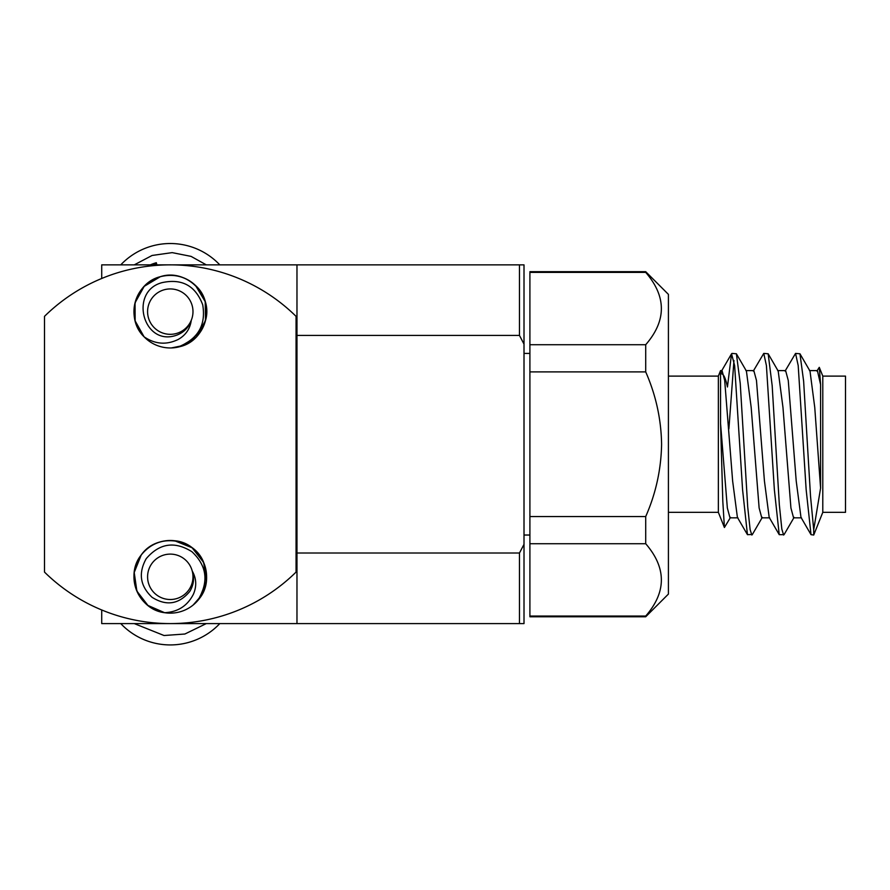 <?xml version="1.0" encoding="UTF-8"?>
<svg xmlns="http://www.w3.org/2000/svg" width="890" height="890" viewBox="0 0 890 890"><rect width="100%" height="100%" fill="white"/><g stroke="black" fill="none" stroke-linecap="round" stroke-linejoin="round"><path stroke-width="1.33" d="M219.797 264.864A68.107 68.107 0 0 0 120.762 264.864M144.069 336.787L135.158 320.912L135.046 302.8L144.18 286.369L160.311 276.701L144.18 286.369L135.046 302.8L144.18 286.369L160.311 276.701C185.799 268.135 213.244 294.701 205.523 320.456C201.719 333.628 193.297 342.327 180.258 346.566L171.358 347.945L180.136 346.143C198.526 338.156 206.046 324.361 202.697 304.747C195.477 285.668 181.905 278.303 162.002 282.653C128.472 291.464 143.279 347.567 176.977 335.063C184.008 332.326 188.78 327.398 191.272 320.278A22.706 22.706 0 0 1 148.452 317.864A22.706 22.706 0 0 1 187.212 296.503A22.706 22.706 0 0 1 191.272 320.278C190.126 328.755 185.776 335.141 178.222 339.446C166.419 345.164 155.027 344.274 144.069 336.787C124.956 318.498 134.757 282.82 160.311 276.701C173.617 273.408 185.354 276.356 195.544 285.523C215.703 303.323 206.424 340.38 180.258 346.566A36.323 36.323 0 0 0 182.038 345.999M205.523 320.456L196.379 336.898L180.258 346.566L196.379 336.898L205.523 320.456L205.212 301.654L195.544 285.523L205.212 301.654L205.523 320.456L196.379 336.898L180.258 346.566C193.297 342.327 201.719 333.628 205.523 320.456C213.244 294.701 185.799 268.135 160.311 276.701C173.617 273.408 185.354 276.356 195.544 285.523C215.703 303.323 206.424 340.38 180.258 346.566C193.297 342.327 201.719 333.628 205.523 320.456C213.244 294.701 185.799 268.135 160.311 276.701L144.18 286.369L135.046 302.8L144.18 286.369L160.311 276.701C185.799 268.135 213.244 294.701 205.523 320.456C201.719 333.628 193.297 342.327 180.258 346.566L171.358 347.945M158.52 277.257A36.323 36.323 0 0 1 160.311 276.701C173.617 273.408 185.354 276.356 195.544 285.523C215.703 303.323 206.424 340.38 180.258 346.566M152.635 264.864L156.662 263.93L156.317 262.728A50.864 50.864 0 0 0 150.299 264.864L156.317 262.728M133.956 311.634A36.323 36.323 0 0 1 170.279 275.299A36.323 36.323 0 0 1 206.602 311.634A36.323 36.323 0 0 1 170.279 347.957A36.323 36.323 0 0 1 133.956 311.634M133.956 576.82A36.323 36.323 0 0 1 170.279 540.486A36.323 36.323 0 0 1 206.602 576.82A36.323 36.323 0 0 1 170.279 613.143A36.323 36.323 0 0 1 133.956 576.82M296.059 572.092L296.059 316.351A179.357 179.357 0 0 0 44.5 316.351L44.5 572.092A179.357 179.357 0 0 0 296.059 572.092M296.971 427.456L296.059 427.456M645.706 616.77L668.412 594.075L668.412 294.379L645.706 271.673L645.706 272.385L529.906 272.385L529.906 616.77L645.706 616.77L645.706 616.058C666.577 592.017 666.577 567.898 645.706 543.723L529.906 543.723M529.906 516.556L645.706 516.556C655.852 493.516 661.148 469.397 661.593 444.221C661.181 419.168 655.885 395.049 645.706 371.887L529.906 371.887M661.593 444.221C661.148 469.397 655.852 493.516 645.706 516.556L645.706 543.723M668.412 512.34L718.352 512.34L718.352 376.114L720.555 370.607L722.046 370.607L720.555 373.967C723.103 372.866 725.394 377.204 727.442 386.983L731.547 353.786L721.512 371.086M752.384 534.478L747.444 534.656L742.572 489.634L734.628 365.579L731.547 353.786M751.85 535.035L750.125 529.65L747.722 506.977L740.235 383.423L736.397 353.786L731.981 353.408M784.068 534.656L779.228 534.656L774.356 489.634L766.412 365.579L763.765 353.408L753.296 371.086M783.623 535.035L781.832 529.116L779.328 504.641L772.175 385.67L768.17 353.786L763.765 353.408M733.961 360.517L728.888 428.936M816.864 371.086L819.29 367.336L822.794 376.114L822.794 512.34L813.716 535.035L811.013 534.656L806.151 489.634L798.197 365.579L795.549 353.408L785.08 371.086M819.29 367.336L820.591 384.591L820.591 488.098L813.716 529.717L810.523 496.208L803.626 381.165L799.954 353.786L795.549 353.408M822.794 512.34L845.5 512.34L845.5 376.114L822.794 376.114M730.534 517.357L724.415 527.492L722.814 501.393L720.555 423.529L720.555 373.967M813.716 535.035L813.716 529.717M519.471 335.43L296.971 335.43L296.971 553.013L519.471 553.013L519.471 623.59L524.01 623.59L524.01 264.864L519.471 264.864L519.471 335.43L524.01 344.118M519.471 553.013L524.01 544.324M519.471 623.59L101.716 623.59L101.716 609.962M101.716 278.481L101.716 264.864L519.471 264.864M645.706 271.673L529.906 271.673L529.906 272.385M296.971 264.864L296.971 335.43M296.971 553.013L296.971 623.59M296.059 460.998L296.971 460.998M529.906 616.058L645.706 616.058M529.906 344.719L645.706 344.719C666.577 320.667 666.577 296.559 645.706 272.385M645.706 371.887L645.706 344.719M820.591 384.591L817.398 370.607L809.455 370.607M811.013 534.656L800.978 517.357L796.216 481.034L788.262 380.475L785.614 370.607L777.671 370.607M779.228 534.656L769.183 517.357L764.432 481.034L756.478 380.475L753.83 370.607L745.887 370.607M747.444 534.656L737.398 517.357L732.637 481.034L724.694 380.475L722.046 370.607M820.591 488.098L814.751 407.42L810 371.086L799.954 353.786M801.512 517.835L793.569 517.835L790.921 507.968L782.966 407.42L778.205 371.086L768.17 353.786M769.728 517.835L761.773 517.835L759.126 507.968L751.182 407.42L746.421 371.086L736.386 353.786M737.944 517.835L729.989 517.835L727.341 507.968L720.555 423.529M120.762 623.59A68.107 68.107 0 0 0 219.797 623.59A68.107 68.107 0 0 1 129.428 631.31M164.617 612.698L147.929 605.445L136.882 591.094L134.212 572.481L141.21 555.026L134.212 572.481L136.882 591.094L134.212 572.481L141.21 555.026L134.212 572.481L136.882 591.094L147.929 605.445L164.617 612.698L147.929 605.445L136.882 591.094L134.212 572.481L141.21 555.026C156.329 532.787 194.265 537.349 203.688 562.536C208.616 575.329 207.17 587.344 199.349 598.603L193.097 605.089L198.993 598.336C208.816 580.87 206.469 565.328 191.94 551.733C174.64 540.898 159.388 543.234 146.171 558.742C138.161 573.205 140.131 586.065 152.079 597.312C166.386 606.312 178.957 604.355 189.781 591.438C193.731 584.997 194.543 578.189 192.229 571.002A22.706 22.706 0 0 1 156.662 594.976A22.706 22.706 0 0 1 174.618 554.526A22.706 22.706 0 0 1 192.229 571.002C196.434 578.456 196.835 586.176 193.43 594.164C187.479 605.856 177.867 612.031 164.617 612.698C138.339 609.694 124.567 575.352 141.21 555.026C149.82 544.357 160.957 539.596 174.618 540.753C201.429 542.722 216.448 577.855 199.349 598.603A36.323 36.323 0 0 0 200.428 597.079M140.131 556.55A36.323 36.323 0 0 1 141.21 555.026L134.212 572.481L136.882 591.094L134.212 572.481L141.21 555.026C156.329 532.787 194.265 537.349 203.688 562.536C208.616 575.329 207.17 587.344 199.349 598.603L193.097 605.089L199.349 598.603C207.17 587.344 208.616 575.329 203.688 562.536C194.265 537.349 156.329 532.787 141.21 555.026C156.329 532.787 194.265 537.349 203.688 562.536C208.616 575.329 207.17 587.344 199.349 598.603L206.346 581.148L203.688 562.536L192.073 547.75L174.618 540.753L192.073 547.75L203.688 562.536L206.346 581.148L199.349 598.603C207.17 587.344 208.616 575.329 203.688 562.536C194.265 537.349 156.329 532.787 141.21 555.026C149.82 544.357 160.957 539.596 174.618 540.753C201.429 542.722 216.448 577.855 199.349 598.603L206.346 581.148L203.688 562.536M134.268 264.864L152.112 255.463L172.193 252.627L191.083 256.387L206.302 264.864M206.302 623.59L184.886 634.014L164.038 635.516L134.268 623.59M524.01 535.035L529.906 535.035M296.059 447.169L296.971 447.169M718.352 512.34L724.415 527.492M524.01 353.408L529.906 353.408M668.412 376.114L718.352 376.114M296.059 441.273L296.971 441.273M794.102 517.357L784.057 534.656M762.318 517.357L752.273 534.656"/></g></svg>
